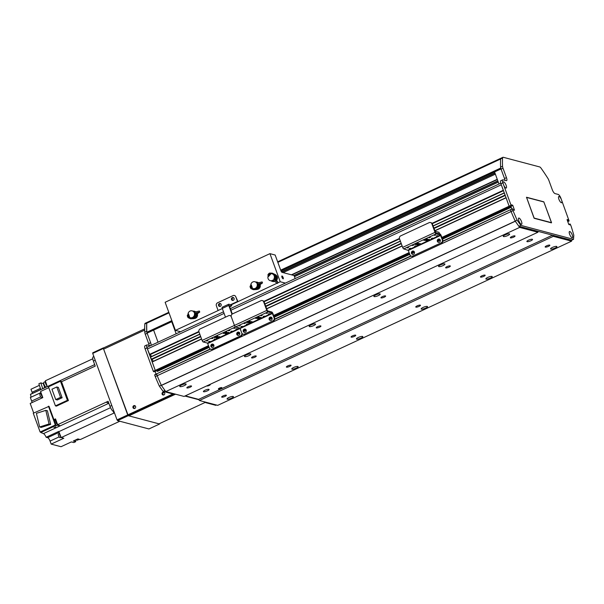 <?xml version="1.0" encoding="UTF-8"?>
<svg xmlns="http://www.w3.org/2000/svg" width="604" height="604" viewBox="0 0 604 604"><rect width="100%" height="100%" fill="white"/><g stroke="black" fill="none" stroke-linecap="round" stroke-linejoin="round"><path stroke-width="0.91" d="M230.924 310.229L501.297 184.794L503.464 190.502M504.295 192.835L505.223 195.303M506.054 197.629L509.134 206.206L509.776 206.681L441.992 237.863M510.72 206.243L511.875 209.037L510.818 206.198M512.418 208.803L510.501 209.679L511.09 211.543A105.292 33.431 65.1 0 0 515.22 221.155L519.644 227.406L537.922 232.246L537.983 231.34L552.494 235.183L553.309 236.323L571.588 241.17L571.648 240.211M185.315 395.839L198.61 399.365L199.418 400.505L217.704 405.352L571.588 241.17M210.554 349.142L156.617 373.861L157.199 375.726A105.292 33.431 65.1 0 0 161.336 385.337L165.753 391.588L184.039 396.435L537.922 232.246M156.836 370.426L157.244 371.188M152.17 361.819L201.54 338.912L152.17 361.819L155.251 370.395L155.9 370.848M151.944 359.38A1.616 0.513 -114.9 0 1 153.144 361.366M150.411 357.017L199.788 334.11L150.411 357.017L151.596 359.531M150.185 354.578A1.616 0.513 -114.9 0 1 151.385 356.564M149.807 354.744L198.988 331.936L149.807 354.744L147.414 348.976A2.257 0.717 65.1 0 1 147.331 347.157L223.518 311.815M507.745 235.568A3.382 0.815 -20.1 0 1 503.26 236.383A3.382 0.815 -20.1 0 1 506.152 234.458A3.382 0.815 -20.1 0 1 509.617 234.058A3.382 0.815 -20.1 0 1 507.745 235.568M555.046 248.101A3.382 0.815 -20.1 0 1 550.561 248.916A3.382 0.815 -20.1 0 1 553.46 246.991A3.382 0.815 -20.1 0 1 556.918 246.591A3.382 0.815 -20.1 0 1 555.046 248.101M443.049 265.586A3.382 0.815 -20.1 0 1 438.564 266.402A3.382 0.815 -20.1 0 1 441.456 264.469A3.382 0.815 -20.1 0 1 444.921 264.076A3.382 0.815 -20.1 0 1 443.049 265.586M490.35 278.119A3.382 0.815 -20.1 0 1 485.865 278.935A3.382 0.815 -20.1 0 1 488.764 277.002A3.382 0.815 -20.1 0 1 492.222 276.609A3.382 0.815 -20.1 0 1 490.35 278.119M378.353 295.598A3.382 0.815 -20.1 0 1 373.868 296.421A3.382 0.815 -20.1 0 1 376.768 294.488A3.382 0.815 -20.1 0 1 380.226 294.088A3.382 0.815 -20.1 0 1 378.353 295.598M425.654 308.131A3.382 0.815 -20.1 0 1 421.169 308.946A3.382 0.815 -20.1 0 1 424.068 307.021A3.382 0.815 -20.1 0 1 427.526 306.621A3.382 0.815 -20.1 0 1 425.654 308.131M313.657 325.616A3.382 0.815 -20.1 0 1 309.173 326.432A3.382 0.815 -20.1 0 1 312.072 324.499A3.382 0.815 -20.1 0 1 315.53 324.106A3.382 0.815 -20.1 0 1 313.657 325.616M360.958 338.149A3.382 0.815 -20.1 0 1 356.473 338.965A3.382 0.815 -20.1 0 1 359.372 337.032A3.382 0.815 -20.1 0 1 362.83 336.639A3.382 0.815 -20.1 0 1 360.958 338.149M248.961 355.628A3.382 0.815 -20.1 0 1 244.477 356.451A3.382 0.815 -20.1 0 1 247.376 354.518A3.382 0.815 -20.1 0 1 250.834 354.118A3.382 0.815 -20.1 0 1 248.961 355.628M296.262 368.161A3.382 0.815 -20.1 0 1 291.777 368.984A3.382 0.815 -20.1 0 1 294.677 367.051A3.382 0.815 -20.1 0 1 298.134 366.651A3.382 0.815 -20.1 0 1 296.262 368.161M231.566 398.179A3.382 0.815 -20.1 0 1 227.081 398.995A3.382 0.815 -20.1 0 1 229.981 397.062A3.382 0.815 -20.1 0 1 233.438 396.669A3.382 0.815 -20.1 0 1 231.566 398.179M184.265 385.646A3.382 0.815 -20.1 0 1 179.781 386.462A3.382 0.815 -20.1 0 1 182.68 384.529A3.382 0.815 -20.1 0 1 186.138 384.136A3.382 0.815 -20.1 0 1 184.265 385.646M519.644 227.406L165.753 391.588M511.709 236.625A2.499 0.604 -20.1 0 1 515.023 236.021A2.499 0.604 -20.1 0 1 512.887 237.447A2.499 0.604 -20.1 0 1 510.327 237.734A2.499 0.604 -20.1 0 1 511.709 236.625M447.013 266.636A2.499 0.604 -20.1 0 1 450.327 266.032A2.499 0.604 -20.1 0 1 448.191 267.459A2.499 0.604 -20.1 0 1 445.631 267.753A2.499 0.604 -20.1 0 1 447.013 266.636M382.317 296.655A2.499 0.604 -20.1 0 1 385.631 296.051A2.499 0.604 -20.1 0 1 383.495 297.478A2.499 0.604 -20.1 0 1 380.935 297.764A2.499 0.604 -20.1 0 1 382.317 296.655M317.621 326.666A2.499 0.604 -20.1 0 1 320.935 326.062A2.499 0.604 -20.1 0 1 318.799 327.489A2.499 0.604 -20.1 0 1 316.239 327.783A2.499 0.604 -20.1 0 1 317.621 326.666M252.925 356.685A2.499 0.604 -20.1 0 1 256.239 356.081A2.499 0.604 -20.1 0 1 254.103 357.508A2.499 0.604 -20.1 0 1 251.543 357.794A2.499 0.604 -20.1 0 1 252.925 356.685M188.229 386.696A2.499 0.604 -20.1 0 1 191.543 386.092A2.499 0.604 -20.1 0 1 189.407 387.519A2.499 0.604 -20.1 0 1 186.847 387.813A2.499 0.604 -20.1 0 1 188.229 386.696M552.494 235.183L198.61 399.365M209.777 384.491A1.85 0.445 -20.1 0 1 210.252 384.612A1.85 0.445 -20.1 0 1 209.233 385.435A1.85 0.445 -20.1 0 1 206.779 385.881L206.779 385.881M220.838 388.515A1.85 0.445 -20.1 0 1 218.391 388.961A1.85 0.445 -20.1 0 1 219.969 387.904A1.85 0.445 -20.1 0 1 221.864 387.685A1.85 0.445 -20.1 0 1 220.838 388.515M528.553 240.158A3.005 0.725 -20.1 0 1 532.539 239.426A3.005 0.725 -20.1 0 1 529.965 241.147A3.005 0.725 -20.1 0 1 526.884 241.494A3.005 0.725 -20.1 0 1 528.553 240.158M205.073 390.229A3.005 0.725 -20.1 0 1 209.059 389.505A3.005 0.725 -20.1 0 1 206.485 391.218A3.005 0.725 -20.1 0 1 203.405 391.573A3.005 0.725 -20.1 0 1 205.073 390.229M553.309 236.323L199.418 400.505M546.537 245.851A2.499 0.604 -20.1 0 1 549.851 245.247A2.499 0.604 -20.1 0 1 547.707 246.674A2.499 0.604 -20.1 0 1 545.155 246.961A2.499 0.604 -20.1 0 1 546.537 245.851M481.841 275.862A2.499 0.604 -20.1 0 1 485.155 275.258A2.499 0.604 -20.1 0 1 483.011 276.685A2.499 0.604 -20.1 0 1 480.459 276.979A2.499 0.604 -20.1 0 1 481.841 275.862M417.145 305.881A2.499 0.604 -20.1 0 1 420.459 305.277A2.499 0.604 -20.1 0 1 418.315 306.704A2.499 0.604 -20.1 0 1 415.763 306.991A2.499 0.604 -20.1 0 1 417.145 305.881M352.449 335.892A2.499 0.604 -20.1 0 1 355.764 335.288A2.499 0.604 -20.1 0 1 353.619 336.715A2.499 0.604 -20.1 0 1 351.067 337.009A2.499 0.604 -20.1 0 1 352.449 335.892M287.753 365.911A2.499 0.604 -20.1 0 1 291.068 365.307A2.499 0.604 -20.1 0 1 288.923 366.734A2.499 0.604 -20.1 0 1 286.372 367.021A2.499 0.604 -20.1 0 1 287.753 365.911M223.057 395.922A2.499 0.604 -20.1 0 1 226.372 395.318A2.499 0.604 -20.1 0 1 224.227 396.745A2.499 0.604 -20.1 0 1 221.676 397.039A2.499 0.604 -20.1 0 1 223.057 395.922M498.979 184.016L494.555 171.929M158.029 342.196L153.612 330.109M171.725 321.706L176.149 333.793M526.567 197.38L534.193 218.21L551.505 222.793L543.864 201.963L526.484 197.41M551.376 222.853L534.178 218.301M534.027 218.044L526.492 197.244L543.811 201.819L551.558 222.687L534.027 218.044M526.469 197.319L543.751 201.932M511.346 205.692L511.075 205.307L509.134 206.206L509.406 206.591L511.694 205.783L442.075 238.082L511.716 205.783L511.475 204.801L512.834 205.466L514.48 210.222L513.37 209.943L512.471 208.773L442.853 241.373M512.456 209.075L513.015 210.622A105.292 33.431 65.1 0 0 517.13 220.158L520.829 225.375L573.528 239.343L571.588 240.241L518.889 226.273L515.189 221.064A105.292 33.431 -114.9 0 1 511.075 211.521L510.516 209.981L512.441 208.773M573.528 239.343L573.8 235.175A105.292 33.431 65.1 0 0 571.059 225.994L570.221 224.076L568.809 224.469L569.844 224.001M568.908 224.605L569.859 223.986M569.866 224.167L569.836 224.899M567.065 219.562L568.734 224.295L570.093 224.779M567.126 219.539L568.198 219.826L567.254 220.264M567.352 220.52L568.198 219.826M568.356 220.052L568.583 220.671L567.579 221.139M567.669 221.396L568.583 220.671M568.749 220.898L567.752 221.615L569.096 220.988M561.697 200.415A3.42 1.087 -114.9 0 1 561.252 202.687A3.42 1.087 -114.9 0 1 558.904 199.26A3.42 1.087 -114.9 0 1 558.534 196.836A3.42 1.087 -114.9 0 1 561.358 199.494L569.127 220.988M561.358 199.494L560.905 198.24A3.76 1.193 65.1 0 0 558.194 194.428L555.008 193.582A3.76 1.193 -114.9 0 1 552.298 189.777L548.862 180.37A3.76 1.193 65.1 0 0 547.798 178.218A97.772 31.046 65.1 0 0 541.086 168.214A3.76 1.193 65.1 0 0 539.697 166.938L503.253 157.282A3.76 1.193 65.1 0 0 502.921 157.297A3.76 1.193 65.1 0 0 502.588 158.014A97.772 31.046 65.1 0 0 502.543 166.221A3.76 1.193 65.1 0 0 503.004 168.222L506.446 177.629A3.76 1.193 -114.9 0 1 506.582 180.656A3.76 1.193 -114.9 0 1 506.25 180.672L503.056 179.826A3.76 1.193 65.1 0 0 502.732 179.841A3.76 1.193 65.1 0 0 502.86 182.861L503.321 184.114A3.42 1.087 -114.9 0 1 503.109 182.151A3.42 1.087 -114.9 0 1 505.782 184.469A3.42 1.087 -114.9 0 1 505.82 188.003A3.42 1.087 -114.9 0 1 503.661 185.035L511.075 205.307M569.625 234.284A3.42 1.087 -114.9 0 1 569.255 231.861A3.42 1.087 -114.9 0 1 571.928 234.171A3.42 1.087 -114.9 0 1 571.973 237.712A3.42 1.087 -114.9 0 1 569.625 234.284M518.836 220.822A3.42 1.087 -114.9 0 1 518.474 218.406A3.42 1.087 -114.9 0 1 521.146 220.717A3.42 1.087 -114.9 0 1 521.184 224.25A3.42 1.087 -114.9 0 1 518.836 220.822M503.661 185.035L503.321 184.114M441.834 237.432L509.134 206.206L500.92 183.767A3.76 1.193 -114.9 0 1 500.791 180.739L502.732 179.841M510.531 209.671L442.906 241.034L510.478 209.701M156.595 373.884L154.684 375.061L156.625 374.163L157.191 375.703L513.015 210.622M515.189 221.064L517.13 220.158M518.889 226.273L520.829 225.375M504.952 180.324A3.76 1.193 65.1 0 0 504.506 178.527L501.063 169.12A3.76 1.193 -114.9 0 1 500.603 167.127A97.772 31.046 -114.9 0 1 500.648 158.912A3.76 1.193 -114.9 0 1 500.98 158.203A3.76 1.193 65.1 0 0 500.648 158.995L277.848 262.363M222.317 308.531L218.089 310.494L216.36 305.767A2.257 2.069 104.8 0 1 217.546 302.808L233.076 295.605A2.257 2.069 104.8 0 1 235.771 296.76L237.5 301.487L230.607 304.688M231.974 314.239L228.75 305.435A1.502 0.476 -114.9 0 1 228.705 304.227A1.502 0.476 -114.9 0 1 228.833 304.22L231.045 304.793L237.5 301.487M276.843 283.314L231.521 304.68A1.502 0.476 -114.9 0 1 231.574 305.896A1.502 0.476 -114.9 0 1 231.438 305.896L229.241 305.624L232.306 313.997M220.347 306.319A1.502 1.382 104.8 0 1 218.512 304.597A1.502 1.382 104.8 0 1 221.23 304.816A1.502 1.382 104.8 0 1 220.347 306.319M233.287 300.316A1.502 1.382 104.8 0 1 231.453 298.595A1.502 1.382 104.8 0 1 234.171 298.814A1.502 1.382 104.8 0 1 233.287 300.316M218.089 310.494L222.34 308.599M220.452 303.578A1.502 1.382 -75.2 0 0 219.697 306.439M233.393 297.576A1.502 1.382 -75.2 0 0 232.638 300.437M222.363 307.217A1.502 0.476 65.1 0 0 222.234 307.225A1.502 0.476 65.1 0 0 222.287 308.433L225.473 317.16M231.053 304.559L237.991 301.683L235.771 296.76A2.257 2.069 -75.2 0 0 233.076 295.605L217.546 302.808A2.257 2.069 -75.2 0 0 216.36 305.767L218.112 310.562L175.417 330.373L165.134 302.272L269.943 253.65L280.226 281.751L285.382 283.11M249.059 322.045A1.88 0.453 -20.1 0 1 246.568 322.498A1.88 0.453 -20.1 0 1 248.176 321.426A1.88 0.453 -20.1 0 1 250.101 321.207A1.88 0.453 -20.1 0 1 249.059 322.045M258.119 317.84A1.88 0.453 -20.1 0 1 255.628 318.293A1.88 0.453 -20.1 0 1 257.236 317.221A1.88 0.453 -20.1 0 1 259.161 317.002A1.88 0.453 -20.1 0 1 258.119 317.84M260.15 318.376A1.88 0.453 -20.1 0 1 257.659 318.829A1.88 0.453 -20.1 0 1 259.267 317.757A1.88 0.453 -20.1 0 1 261.192 317.538A1.88 0.453 -20.1 0 1 260.15 318.376M251.09 322.581A1.88 0.453 -20.1 0 1 248.599 323.034A1.88 0.453 -20.1 0 1 250.207 321.962A1.88 0.453 -20.1 0 1 252.132 321.743A1.88 0.453 -20.1 0 1 251.09 322.581M260.92 315.756L262.144 315.53L260.92 315.756M246.417 324.174L247.64 323.948L246.417 324.174M266.236 313.393L267.466 313.166L266.236 313.393M241.094 326.538L242.325 326.311L241.094 326.538M239.063 325.994L240.294 325.775L239.063 325.994M268.267 313.929L269.497 313.702L268.267 313.929M244.099 323.555L245.322 323.336L244.099 323.555M263.238 316.368L264.461 316.141L263.238 316.368M273.378 320.996A2.257 2.069 -75.2 0 0 274.563 318.044L272.933 313.589A1.578 0.498 65.1 0 0 271.8 311.989L267.474 310.841L264.122 301.97A2.257 2.069 -75.2 0 0 262.763 300.686L262.295 300.566A2.257 2.069 104.8 0 1 263.661 301.849L266.794 310.411A1.502 0.476 65.1 0 0 267.874 311.936L272.2 313.083L274.103 317.915A2.257 2.069 104.8 0 1 272.91 320.875L244.446 334.08L272.91 320.875M244.446 334.08A2.257 2.069 104.8 0 1 243.118 334.208L243.578 334.329A2.257 2.069 -75.2 0 0 244.914 334.208M271.279 317.183A1.691 1.555 -75.2 0 0 270.418 320.414M245.398 329.188A1.691 1.555 -75.2 0 0 244.544 332.419M243.118 334.208A2.257 2.069 104.8 0 1 241.751 332.925A2.257 2.069 104.8 0 1 240.566 335.884L241.026 336.005A2.257 2.069 -75.2 0 0 242.355 333.808M210.766 349.218L211.234 349.339A2.257 2.069 -75.2 0 0 212.563 349.21L212.102 349.089A2.257 2.069 104.8 0 1 209.407 347.934L207.504 343.102L203.178 341.955A1.502 0.476 65.1 0 1 202.098 340.429L198.965 331.86A2.257 2.069 104.8 0 1 200.151 328.908L228.622 315.696A2.257 2.069 104.8 0 1 231.309 316.851A2.257 2.069 104.8 0 1 232.502 313.899L260.966 300.694A2.257 2.069 104.8 0 1 262.295 300.566M202.098 340.429L234.45 325.42L231.309 316.851L234.45 325.42A1.502 0.476 65.1 0 0 235.53 326.945L239.856 328.093L241.751 332.925L240.12 328.47L272.472 313.461M269.158 319.41A1.691 1.555 104.8 0 1 271.053 317.1A1.691 1.555 104.8 0 1 272.117 319.131A1.691 1.555 104.8 0 1 269.158 319.41M243.284 331.415A1.691 1.555 104.8 0 1 245.171 329.104A1.691 1.555 104.8 0 1 246.236 331.135A1.691 1.555 104.8 0 1 243.284 331.415M147.58 332.887L146.84 332.238A150.419 47.761 -114.9 0 1 146.757 323.178A3.76 1.193 -114.9 0 1 147.097 322.385A3.76 1.193 65.1 0 0 146.764 323.095A97.772 31.046 65.1 0 0 146.719 331.309A3.76 1.193 65.1 0 0 146.84 332.155M500.724 167.972A150.419 47.761 65.1 0 0 500.731 168.055L500.822 168.365M501.305 158.188A3.76 1.193 65.1 0 0 500.98 158.203L502.921 157.297M192.246 317.795L193.053 317.885A3.126 2.869 -75.2 0 0 195.583 313.106M190.917 318.814L189.784 318.429L193.688 318.663L190.917 318.814A1.691 1.548 104.8 0 1 190.381 318.738L188.335 317.764L189.898 317.553M193.076 318.459L194.564 318.24L194.352 317.681L193.167 317.878M193.016 311.151A3.737 3.428 104.8 0 1 195.424 311.8M196.3 312.842A3.737 3.428 104.8 0 1 194.564 318.24L194.911 318.338A3.737 3.428 -75.2 0 0 197.025 313.967L196.594 312.736M195.568 311.747A3.737 3.428 -75.2 0 0 194.443 311.279M195.628 313.091A2.997 2.748 104.8 0 1 193.846 317.734M194.564 318.24L194.911 318.338A3.76 3.45 -75.2 0 1 193.688 318.663M187.323 315.386L187.527 315.19A3.352 3.073 -75.2 0 0 188.38 317.515L189.029 317.213A6.017 5.519 -75.2 0 1 188.176 314.888L187.323 315.386A3.73 3.42 104.8 0 0 188.146 317.681M188.176 314.888A329.61 79.743 159.9 0 0 188.652 314.767A5.64 5.172 -75.2 0 0 189.339 316.828M189.452 316.783A5.64 5.172 -75.2 0 1 188.81 314.812L188.652 314.767M188.206 314.05L187.497 315.243M188.667 314.352L188.003 314.148A3.533 3.239 104.8 0 1 194.065 312.381L194.677 312.102L194.722 313.484L199.078 312.298L196.73 313.891M195.054 313.129L199.765 312.057L197.025 313.967M199.765 312.057L199.388 311.022L194.677 312.102A3.126 2.869 -75.2 0 0 194.05 311.8L193.854 311.739M188.003 314.148L188.501 313.914L189.535 316.738L189.037 316.972A3.533 3.239 104.8 0 0 194.443 313.416M192.329 310.924A3.533 3.239 104.8 0 1 194.299 312.276A3.382 3.103 104.8 0 0 194.201 312.147M194.782 313.461A3.533 3.239 104.8 0 1 190.524 317.749M194.85 313.431A3.382 3.103 104.8 0 1 192.752 317.613M194.911 313.401A3.231 2.967 104.8 0 1 192.94 317.538M197.176 313.884L196.504 316.896M196.866 316.994L196.202 317.319M255.001 288.682L255.809 288.772A3.126 2.869 -75.2 0 0 258.338 283.993M253.129 289.626L251.09 288.652L252.653 288.433M259.056 283.721A3.737 3.428 104.8 0 1 257.312 289.127L252.54 289.308L253.672 289.701A1.691 1.548 104.8 0 1 253.136 289.626M257.312 289.127L257.108 288.569L255.922 288.765M255.771 282.038A3.737 3.428 104.8 0 1 258.18 282.687M257.666 289.218A3.737 3.428 -75.2 0 0 259.78 284.854L259.35 283.623M258.323 282.634A3.737 3.428 -75.2 0 0 257.198 282.159M258.376 283.978A2.997 2.748 104.8 0 1 256.602 288.621M255.832 289.346L256.443 289.55A3.76 3.45 -75.2 0 0 257.674 289.24M250.079 286.273L250.282 286.07A3.352 3.073 -75.2 0 0 251.136 288.402L251.785 288.1A6.017 5.519 -75.2 0 1 250.932 285.767L250.079 286.273A3.73 3.42 104.8 0 0 250.902 288.569M250.932 285.767A329.61 79.743 159.9 0 0 251.407 285.654A5.64 5.172 -75.2 0 0 252.094 287.715M252.208 287.663A5.64 5.172 -75.2 0 1 251.566 285.7L251.407 285.654M250.962 284.937L250.252 286.13M251.09 288.652L250.048 286.243M256.443 289.55L253.672 289.701M251.423 285.239L250.758 285.035A3.533 3.239 104.8 0 1 256.821 283.268L257.432 282.989L257.478 284.371L261.834 283.185L259.486 284.778M257.81 284.016L262.521 282.936L259.78 284.854M262.521 282.936L262.144 281.909L257.432 282.989A3.126 2.869 -75.2 0 0 256.806 282.687L256.609 282.619M250.758 285.035L251.256 284.801L252.291 287.625L251.792 287.859A3.533 3.239 104.8 0 0 257.198 284.295M255.084 281.811A3.533 3.239 104.8 0 1 257.047 283.163M257.538 284.341A3.533 3.239 104.8 0 1 253.28 288.637M257.606 284.31A3.382 3.103 104.8 0 1 255.507 288.501M257.666 284.28A3.231 2.967 104.8 0 1 255.696 288.425M259.931 284.771L259.259 287.783M259.622 287.874L258.957 288.206M270.584 273.793L269.731 273.28A3.352 3.073 -75.2 0 0 268.033 275.13L268.191 276.473M269.233 275.718A5.64 5.172 -75.2 0 1 270.517 274.329L270.147 273.929A3.533 3.239 104.8 0 1 273.763 279.207L278.119 282.634L276.3 279.984A3.737 3.428 -75.2 0 0 276.043 275.167L275.696 275.077A3.737 3.428 104.8 0 1 275.356 280.581M274.246 281.268A3.737 3.428 104.8 0 1 271.128 280.822M272.434 281.419A3.737 3.428 -75.2 0 0 274.412 281.419A3.382 3.103 104.8 0 1 274.397 281.426M276.3 279.984L275.258 280.724M274.322 274.896L275.288 275.522L275.696 275.077L274.994 274.578L275.507 274.677A3.76 3.45 -75.2 0 1 276.058 275.152L275.696 275.077M275.114 275.515A2.997 2.748 104.8 0 1 274.843 280.105M276.043 275.167L276.058 275.152A3.382 3.103 104.8 0 1 276.572 280.309M269.611 273.046L270.214 273.801A6.017 5.519 -75.2 0 0 268.516 275.643A329.61 65.64 42.7 0 1 268.908 275.945A5.64 5.172 -75.2 0 1 270.433 274.231M267.912 274.888L267.912 274.888A3.73 3.42 104.8 0 1 269.58 273.061L267.882 274.896M268.033 275.13L268.516 275.643M269.777 273.084L272.208 273.144A1.691 1.548 104.8 0 1 272.563 273.265L274.994 274.578M274.79 280.045A3.126 2.869 -75.2 0 0 274.171 274.82L273.748 274.669M272.563 273.265L275.507 274.677M273.763 279.207L277.576 282.144L276.005 279.909M274.216 279.697L273.469 280.505L277.372 283.45L278.119 282.634M273.469 280.505L273.016 280.022A3.533 3.239 104.8 0 1 268.085 276.164L268.712 276.285M272.147 280.732L272.351 280.769A3.126 2.869 -75.2 0 0 273.642 280.701A3.126 2.869 -75.2 0 0 273.657 280.701L273.642 280.701M270.524 274.329L268.463 276.557L268.085 276.164M272.23 273.854A3.533 3.239 104.8 0 1 274.088 279.335M273.204 280.233A3.533 3.239 104.8 0 1 270.426 280.679M274.103 275.077A3.382 3.103 104.8 0 1 274.148 279.395M273.234 280.256A3.382 3.103 104.8 0 1 272.653 280.55M274.224 275.235A3.231 2.967 104.8 0 1 274.201 279.456M273.25 280.279A3.231 2.967 104.8 0 1 272.842 280.467M276.858 276.632L276.406 279.826M173.537 393.649L172.872 393.959L163.065 391.362L159.358 386.145A105.292 33.431 -114.9 0 1 155.251 376.602L157.191 375.703A105.292 33.431 65.1 0 0 157.199 375.726L511.09 211.543M147.421 322.37A3.76 1.193 65.1 0 0 147.097 322.385L168.803 312.313M146.938 332.547A3.76 1.193 65.1 0 0 147.18 333.31L150.623 342.71A3.76 1.193 -114.9 0 1 150.992 345.465M150.388 345.745L147.233 344.907A3.76 1.193 65.1 0 0 146.9 344.922A3.76 1.193 65.1 0 0 147.036 347.949L155.251 370.395L153.31 371.294L153.575 371.671L155.515 370.773L155.251 370.395L208.569 345.654M208.727 346.084L153.575 371.671M153.31 371.294L145.096 348.848A3.76 1.193 -114.9 0 1 144.96 345.82L146.9 344.922M155.251 376.602L154.684 375.061M156.043 374.125L154.986 371.279M149.128 345.405A3.76 1.193 65.1 0 0 148.682 343.608L145.239 334.208A3.76 1.193 -114.9 0 1 144.779 332.208A97.772 31.046 -114.9 0 1 144.824 323.993A3.76 1.193 -114.9 0 1 145.156 323.283L147.097 322.385M216.428 405.012L215.764 405.322L205.956 402.725L206.621 402.415M205.405 402.324A2.257 0.717 65.1 0 0 205.956 402.725M172.872 393.959A2.257 0.717 65.1 0 0 173.069 393.951L173.65 393.68M164.968 390.478L163.065 391.362M161.298 385.246L159.358 386.145M260.105 284.68A3.382 3.103 104.8 0 1 257.349 289.369M197.349 313.801A3.382 3.103 104.8 0 1 194.594 318.489M221.019 304.099A1.216 1.117 -75.2 0 0 219.184 305.179A1.216 1.117 -75.2 0 0 220.445 306.266M233.959 298.097A1.216 1.117 -75.2 0 0 232.125 299.176A1.216 1.117 -75.2 0 0 233.386 300.263M269.943 253.65L275.167 255.031L280.935 270.796A1.502 0.476 -114.9 0 0 282.015 272.321L294.057 275.507L295.175 278.565M280.226 281.751L277.976 282.793M180.573 331.739L175.417 330.373M252.593 298.323A2.484 0.604 -20.1 0 1 253.008 298.119A2.484 0.604 -20.1 0 1 253.469 297.915M189.837 327.436A2.484 0.604 -20.1 0 1 190.26 327.232A2.484 0.604 -20.1 0 1 190.713 327.036M212.48 316.934A2.484 0.604 -20.1 0 1 212.902 316.723A2.484 0.604 -20.1 0 1 213.363 316.526M275.235 287.821A2.484 0.604 -20.1 0 1 275.658 287.61A2.484 0.604 -20.1 0 1 276.111 287.413M281.97 277.259A1.555 0.491 -114.9 0 1 281.917 276.005A1.555 0.491 -114.9 0 1 283.019 277.213A1.555 0.491 -114.9 0 1 283.223 278.829A1.555 0.491 -114.9 0 1 281.97 277.259M233.982 299.644A1.216 1.117 104.8 0 1 234.171 298.927M221.041 305.647A1.216 1.117 104.8 0 1 221.23 304.937M134.964 405.722A1.502 1.382 -75.2 0 0 134.209 408.561M133.001 407.67A1.502 1.382 104.8 0 1 134.684 405.616A1.502 1.382 104.8 0 1 135.628 407.421A1.502 1.382 104.8 0 1 133.001 407.67M164.077 392.215A1.502 1.382 -75.2 0 0 163.322 395.054M162.114 394.163A1.502 1.382 104.8 0 1 163.797 392.109A1.502 1.382 104.8 0 1 164.741 393.914A1.502 1.382 104.8 0 1 162.114 394.163M172.691 393.914A0.755 0.687 104.8 0 1 172.359 394.223L172.933 394.374A0.755 0.687 -75.2 0 0 173.363 393.816M128.939 414.782L128.365 414.631A0.755 0.687 104.8 0 1 127.92 414.676L128.501 414.827A0.755 0.687 -75.2 0 0 128.939 414.782L172.933 394.374M127.92 414.676A0.755 0.687 104.8 0 1 127.467 414.246L103.639 349.142L144.703 330.086M103.714 347.927A1.502 0.476 65.1 0 0 103.586 347.927A1.502 0.476 65.1 0 0 103.639 349.142M128.365 414.631L172.359 394.223M108.554 402.49L107.761 402.853A345.971 109.845 -114.9 0 1 106.168 402.173L108.108 401.275L109.951 406.303A5.262 1.669 65.1 0 0 113.733 411.641L113.982 411.528M108.848 403.306A4.137 1.314 65.1 0 0 108.818 403.291A345.971 109.845 -114.9 0 1 106.168 402.181L57.644 424.688L55.523 418.889L54.232 419.486L55.508 419.825L54.194 420.437M114.466 412.857L113.922 413.106A345.971 109.845 -114.9 0 1 113.242 411.407A345.971 109.845 -114.9 0 0 113.922 413.106L61.193 437.568L63.797 438.255L51.181 444.106L50.079 441.094A3.382 1.072 -114.9 0 0 47.641 437.666L46.146 437.266L58.762 431.415A4.137 1.314 -114.9 0 1 58.86 431.656A345.971 109.845 65.1 0 0 61.193 437.568M93.862 356.534L93.212 356.836A5.262 1.669 65.1 0 0 93.394 361.071L95.236 366.107L93.295 367.006A345.971 109.845 -114.9 0 1 93.31 366.998M68.418 400.558L67.429 400.301L55.432 405.865L56.414 406.13L68.418 400.558L61.525 381.736L93.295 366.998M48.765 387.662L40.566 391.46L42.816 397.606L30.2 403.457L33.703 413.038M48.456 406.19L55.334 424.967L40.128 432.019L33.258 413.242L49.037 406.341L53.907 419.637L55.515 419.833A3.005 0.959 -114.9 0 1 55.817 419.976A2.861 0.906 65.1 0 0 56.225 422.936A2.861 0.906 65.1 0 0 58.248 425.148L58.958 426.386L60.257 425.79A345.971 109.845 65.1 0 1 57.644 424.688M56.972 422.853A2.861 0.906 -114.9 0 1 56.338 421.109M55.606 425.261A2.635 0.838 65.1 0 0 56.24 425.737A2.635 0.838 65.1 0 0 56.474 425.722L57.833 425.095M58.475 425.05L58.965 426.394A345.971 109.845 -114.9 0 1 58.958 426.386L55.719 427.889A345.971 109.845 -114.9 0 1 53.114 426.794L40.823 432.494L53.114 426.794M40.823 432.494A345.971 109.845 65.1 0 0 43.473 433.612A4.137 1.314 -114.9 0 1 46.146 437.266M119.803 421.237L80.294 439.561L77.84 438.912L73.31 441.011L75.772 441.667L73.824 442.566L71.37 441.917L61.019 446.718L51.181 444.106M79.517 439.357A2.861 0.906 -114.9 0 1 79.456 439.395A2.861 0.906 -114.9 0 1 79.207 439.41A2.861 0.906 -114.9 0 1 78.777 439.161M77.682 438.987A2.861 0.906 65.1 0 0 78.558 439.712A2.861 0.906 65.1 0 0 78.807 439.697L79.456 439.395M75.251 440.112A345.971 109.845 -114.9 0 1 75.772 441.667M45.036 386.25L44.371 386.56L43.269 383.54L40.808 382.891A345.971 109.845 -114.9 0 0 42.725 388.599L45.957 387.096A345.971 109.845 -114.9 0 0 45.972 387.126L47.263 386.522A345.971 109.845 65.1 0 1 45.338 380.792L92.797 358.776M39.381 385.344L30.97 389.248L32.08 392.26A3.005 0.959 -114.9 0 1 32.389 393.393M40.808 382.891L38.867 383.789A345.971 109.845 65.1 0 0 40.785 389.497L30.434 394.299A345.971 109.845 65.1 0 0 30.472 394.404A4.137 1.314 -114.9 0 1 30.661 397.379M43.269 383.54L43.752 383.313M45.496 381.275A2.861 0.906 65.1 0 0 45.564 383.351A2.861 0.906 65.1 0 0 47.104 386.054M45.308 381.607L43.949 382.241A2.635 0.838 65.1 0 0 44.16 384.673A2.635 0.838 65.1 0 0 45.934 387.028A2.635 0.838 65.1 0 0 46.161 387.021L47.255 386.507M40.725 396.851L31.657 401.064L30.359 397.523L40.981 392.592M31.657 401.064A3.382 1.072 -114.9 0 1 32.05 402.604M40.128 432.019L40.71 432.177M53.907 419.637L55.915 425.125L55.334 424.967M55.915 425.125L53.001 426.469M55.719 427.889L54.881 425.601M44.371 386.56A3.005 0.959 -114.9 0 1 44.681 387.692M50.653 424.401L47.422 410.78L45.821 410.358L49.052 423.978L50.653 424.401L41.231 427.398L39.638 426.975L36.406 413.363L45.821 410.358M49.052 423.978L39.638 426.975M59.532 433.37A2.22 0.702 65.1 0 0 59.811 435.167A2.22 0.702 65.1 0 0 60.981 437.032M59.502 433.461L58.437 433.951A2.069 0.657 65.1 0 0 58.603 435.861A2.069 0.657 65.1 0 0 60 437.711A2.069 0.657 65.1 0 0 60.181 437.704L61.08 437.288M41.215 393.242A2.22 0.702 65.1 0 0 41.344 395.001A2.22 0.702 65.1 0 0 42.612 397.062M41.095 393.461L40.038 393.951A2.069 0.657 65.1 0 0 40.204 395.862A2.069 0.657 65.1 0 0 41.593 397.711A2.069 0.657 65.1 0 0 41.774 397.704L42.695 397.273M67.429 400.301L60.46 381.245L61.812 381.607M55.432 405.865L48.456 386.817L60.46 381.245M58.339 387.398L62.129 397.749L57.305 399.984L55.742 399.569L51.952 389.225L56.776 386.983L58.339 387.398M56.776 386.983L60.559 397.334L62.129 397.749M60.559 397.334L55.742 399.569M76.081 439.727A2.635 0.838 65.1 0 0 76.799 440.286A2.635 0.838 65.1 0 0 77.033 440.271L78.392 439.644M159.63 423.563L159.599 424L128.259 415.695L103.39 348.455L103.646 347.904M103.427 347.844L92.752 352.796L92.714 353.408L103.39 348.455M159.599 424L148.924 428.953L117.584 420.648L128.259 415.695M127.716 414.933L117.04 419.886L92.714 353.408M117.04 419.886L117.584 420.648M128.169 414.737L128.833 415.846L159.018 423.842L205.722 402.173M174.148 393.808L128.297 415.084M134.805 408.432A1.216 1.117 104.8 0 1 134.05 406.439A1.216 1.117 104.8 0 1 135.417 406.13M163.918 394.925A1.216 1.117 104.8 0 1 163.163 392.932A1.216 1.117 104.8 0 1 164.53 392.623M128.833 415.846L175.537 394.178M198.882 399.742L184.884 396.035M216.715 337.047A1.88 0.453 -20.1 0 1 214.224 337.5A1.88 0.453 -20.1 0 1 215.832 336.428A1.88 0.453 -20.1 0 1 217.75 336.209A1.88 0.453 -20.1 0 1 216.715 337.047M225.768 332.849A1.88 0.453 -20.1 0 1 223.276 333.302A1.88 0.453 -20.1 0 1 224.884 332.23A1.88 0.453 -20.1 0 1 226.81 332.011A1.88 0.453 -20.1 0 1 225.768 332.849M227.799 333.385A1.88 0.453 -20.1 0 1 225.307 333.838A1.88 0.453 -20.1 0 1 226.923 332.766A1.88 0.453 -20.1 0 1 228.841 332.547A1.88 0.453 -20.1 0 1 227.799 333.385M218.746 337.591A1.88 0.453 -20.1 0 1 216.255 338.044A1.88 0.453 -20.1 0 1 217.863 336.972A1.88 0.453 -20.1 0 1 219.781 336.753A1.88 0.453 -20.1 0 1 218.746 337.591M228.569 330.758L229.792 330.539L228.569 330.758M214.073 339.176L215.296 338.957L214.073 339.176M233.891 328.395L235.115 328.176L233.891 328.395M208.75 341.539L209.973 341.32L208.75 341.539M206.719 341.003L207.942 340.777L206.719 341.003M235.922 328.938L237.146 328.712L235.922 328.938M211.747 338.565L212.97 338.338L211.747 338.565M230.894 331.377L232.117 331.151L230.894 331.377M212.563 349.21L241.026 336.005M238.927 332.185A1.691 1.555 -75.2 0 0 238.074 335.416M213.053 344.197A1.691 1.555 -75.2 0 0 212.193 347.428M212.102 349.089L240.566 335.884M231.173 316.096A2.257 2.069 -75.2 0 0 230.411 315.696L229.95 315.575M266.794 310.411L234.45 325.42A1.502 0.476 65.1 0 0 235.53 326.945L240.12 328.47L207.776 343.48M236.813 334.42A1.691 1.555 104.8 0 1 238.701 332.109A1.691 1.555 104.8 0 1 239.765 334.14A1.691 1.555 104.8 0 1 236.813 334.42M210.932 346.424A1.691 1.555 104.8 0 1 212.819 344.114A1.691 1.555 104.8 0 1 213.892 346.145A1.691 1.555 104.8 0 1 210.932 346.424M417.266 244.001A1.88 0.453 -20.1 0 1 414.782 244.454A1.88 0.453 -20.1 0 1 416.39 243.382A1.88 0.453 -20.1 0 1 418.308 243.163A1.88 0.453 -20.1 0 1 417.266 244.001M426.326 239.803A1.88 0.453 -20.1 0 1 423.834 240.256A1.88 0.453 -20.1 0 1 425.442 239.184A1.88 0.453 -20.1 0 1 427.368 238.965A1.88 0.453 -20.1 0 1 426.326 239.803M428.357 240.339A1.88 0.453 -20.1 0 1 425.865 240.792A1.88 0.453 -20.1 0 1 427.473 239.72A1.88 0.453 -20.1 0 1 429.399 239.501A1.88 0.453 -20.1 0 1 428.357 240.339M419.304 244.544A1.88 0.453 -20.1 0 1 416.813 244.998A1.88 0.453 -20.1 0 1 418.421 243.918A1.88 0.453 -20.1 0 1 420.339 243.699A1.88 0.453 -20.1 0 1 419.304 244.544M429.127 237.712L430.35 237.493L429.127 237.712M414.623 246.13L415.854 245.911L414.623 246.13M434.45 235.349L435.673 235.13L434.45 235.349M409.308 248.493L410.531 248.274L409.308 248.493M407.277 247.957L408.5 247.731L407.277 247.957M436.481 235.885L437.704 235.666L436.481 235.885M412.305 245.518L413.529 245.292L412.305 245.518M431.445 238.331L432.675 238.104L431.445 238.331M441.584 242.959A2.257 2.069 -75.2 0 0 442.777 239.999L441.146 235.545A1.578 0.498 65.1 0 0 440.006 233.944L435.688 232.804L432.336 223.933A2.257 2.069 -75.2 0 0 430.969 222.649L430.509 222.529A2.257 2.069 104.8 0 1 431.868 223.805L435.001 232.374A1.502 0.476 65.1 0 0 436.088 233.899L440.407 235.047L442.309 239.879A2.257 2.069 104.8 0 1 441.124 242.838L412.653 256.043L441.124 242.838M412.653 256.043A2.257 2.069 104.8 0 1 411.324 256.164L411.792 256.292A2.257 2.069 -75.2 0 0 413.121 256.164M439.486 239.139A1.691 1.555 -75.2 0 0 438.632 242.37M413.604 251.143A1.691 1.555 -75.2 0 0 412.751 254.382M411.324 256.164A2.257 2.069 104.8 0 1 409.965 254.888L408.334 250.433L440.678 235.424M408.334 250.433L403.736 248.908A1.502 0.476 65.1 0 1 402.657 247.383L399.523 238.814A2.257 2.069 104.8 0 1 400.709 235.862L429.172 222.649A2.257 2.069 104.8 0 1 430.509 222.529M437.371 241.373A1.691 1.555 104.8 0 1 439.259 239.056A1.691 1.555 104.8 0 1 440.324 241.094A1.691 1.555 104.8 0 1 437.371 241.373M411.49 253.378A1.691 1.555 104.8 0 1 413.378 251.068A1.691 1.555 104.8 0 1 414.45 253.099A1.691 1.555 104.8 0 1 411.49 253.378M435.59 232.729L435.054 231.264L439.002 232.306L439.561 233.831M515.22 221.155L161.336 385.337M515.28 221.26L161.396 385.443M411.113 256.096L274.639 319.41M242.899 334.133L242.295 334.42M274.699 319.078L410.796 255.937L274.692 319.093M154.677 374.759L210.237 348.984L156.647 373.861M511.218 207.255L442.468 239.154M440.324 240.15L437.779 241.328M414.442 252.155L411.905 253.333M409.761 254.329L274.254 317.191M272.11 318.187L269.573 319.365M246.236 330.192L243.691 331.369M239.765 333.197L237.229 334.374M213.884 345.201L211.347 346.379M209.203 347.376L157.334 371.437M511.075 207.036L442.37 238.905M440.233 239.901L437.734 241.056M414.352 251.906L411.86 253.061M409.671 254.08L274.163 316.941M272.019 317.938L269.527 319.093M246.145 329.943L243.646 331.105M239.675 332.947L237.176 334.103M213.793 344.952L211.302 346.107M209.112 347.126L157.191 371.218M510.924 206.81L442.279 238.656M440.105 239.667L437.734 240.769M414.223 251.672L411.853 252.774M409.58 253.831L274.073 316.7M271.891 317.712L269.52 318.806M246.017 329.716L243.646 330.811M239.546 332.713L237.176 333.816M213.665 344.725L211.294 345.82M209.022 346.877L157.04 370.992M437.96 239.999L439.636 239.222L437.968 239.984M412.079 252.004L413.755 251.226L412.087 251.996M409.369 253.257L273.861 316.118L409.369 253.265M271.423 317.259L269.754 318.029L271.43 317.259M245.541 329.263L243.88 330.033L245.549 329.263M239.071 332.26L237.41 333.038L239.078 332.268M213.197 344.272L211.528 345.043L213.204 344.272M208.81 346.303L155.87 370.864L208.81 346.311M439.251 239.139L438.27 239.592M413.37 251.143L412.389 251.604M409.286 253.038L273.786 315.907M271.037 317.175L270.056 317.636M245.164 329.188L244.182 329.641M238.693 332.185L237.712 332.638M212.812 344.189L211.83 344.65M409.127 252.608L273.627 315.469M506.061 197.818L434.865 230.849M402.158 246.017L266.658 308.886M201.6 339.071L152.178 362M506.009 197.659L434.812 230.698L506.001 197.659M402.105 245.866L266.598 308.735L402.098 245.858M505.208 195.477L434.004 228.508L505.208 195.485M265.798 306.553L401.305 243.684L265.798 306.545M200.747 336.73L151.566 359.546L200.747 336.738M505.155 195.334L433.959 228.365M401.252 243.54L265.745 306.402M200.694 336.587L151.332 359.486M505.057 195.069L433.861 228.108M401.154 243.276L265.654 306.145M200.596 336.322L151.174 359.259M504.31 193.016L433.106 226.047M400.399 241.222L264.899 304.091M199.849 334.269L150.419 357.198M504.249 192.865L433.053 225.896L504.249 192.857M400.346 241.072L264.846 303.94L400.346 241.064M503.449 190.675L432.238 223.714L503.449 190.683M264.039 301.758L399.546 238.89L264.031 301.751M503.396 190.532L432.17 223.578M399.493 238.739L263.963 301.623M198.935 331.785L149.581 354.684M503.306 190.275L432.011 223.352M399.425 238.467L263.805 301.388M198.867 331.513L149.415 354.457M224.099 313.401L147.414 348.976M502.86 182.861L500.92 183.767M511.671 205.503L512.562 205.088M510.893 206.364L512.834 205.466M514.042 210.117L514.465 209.92M500.648 158.912L502.588 158.014M500.603 167.127L502.543 166.221M501.063 169.12L503.004 168.222M504.506 178.527L506.446 177.629M231.438 305.896L229.648 306.734M222.287 308.433L228.75 305.435M274.563 318.044L274.103 317.915M263.661 301.849L264.122 301.97M203.178 341.955L267.874 311.936M207.504 343.102L272.2 313.083M498.277 182.106L294.48 276.662L498.285 182.114M497.923 181.132L294.118 275.681M497.832 180.868L293.914 275.477M497.349 179.569L291.823 274.918M497.258 179.305L291.407 274.812M495.371 174.148L283.133 272.615L495.371 174.156M495.008 173.174L281.721 272.125M494.918 172.91L281.532 271.913M500.995 168.924L281.003 270.985M147.557 332.917L172.17 321.494L147.527 332.917M500.92 168.697L280.92 270.758M172.08 321.26L147.157 332.819M500.731 168.055L280.694 270.139M171.853 320.633L146.84 332.238M169.007 312.857L146.757 323.178M147.036 347.949L145.096 348.848M156.897 370.599L155.069 371.452M150.623 342.71L148.682 343.608M147.18 333.31L145.239 334.208M146.719 331.309L144.779 332.208M146.764 323.095L144.824 323.993M109.951 406.303L111.763 405.465M95.213 360.233L93.394 361.071M43.473 433.612L108.818 403.291M58.86 431.656L110.524 407.677M30.472 394.404L94.692 364.612M32.08 392.26L40.408 388.395M59.124 432.336L47.641 437.666M59.147 436.888L50.079 441.094M442.777 239.999L442.309 239.879M402.657 247.383L435.001 232.374M431.868 223.805L432.336 223.933M403.736 248.908L436.088 233.899M408.062 250.048L440.407 235.047M230.351 308.644L500.731 183.201M231.574 305.896L229.663 306.779M222.234 307.225L228.705 304.227M281.011 271L501.003 168.939M277.644 261.811L500.98 158.203M187.293 315.356L188.154 317.704M153.945 371.762L155.885 370.864M103.586 347.927L144.688 328.863M55.621 420.316L54.368 420.897"/></g></svg>
